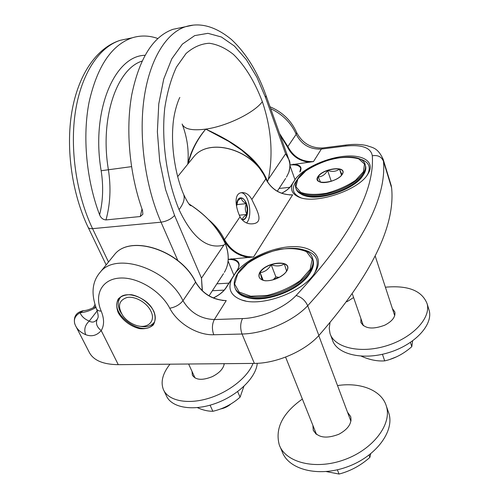 <?xml version="1.0" encoding="UTF-8"?>
<svg xmlns="http://www.w3.org/2000/svg" width="499" height="499" viewBox="0 0 499 499"><rect width="100%" height="100%" fill="white"/><g stroke="black" fill="none" stroke-linecap="round" stroke-linejoin="round"><path stroke-width="0.75" d="M180.345 27.788L172.866 29.347C153.106 36.439 139.408 58.19 131.78 94.604C125.411 129.99 129.572 174.725 142.533 210.472L142.87 214.239L140.275 216.529L105.988 219.922C103.037 219.685 100.917 218.001 99.619 214.869C86.377 180.108 82.31 136.589 89.109 102.014C97.211 66.423 111.564 45.029 132.16 37.824C140.618 35.217 149.157 35.441 157.778 38.498M202.407 290.873L201.484 278.149L202.214 290.699M289.819 163.56L288.827 159.555L285.615 153.792L268.381 179.272L267.514 181.374L268.381 179.272C273.34 154.166 271.325 128.299 262.343 101.671C254.777 81.68 245.184 65.968 233.551 54.528C225.66 48.185 217.576 44.423 209.293 43.251C201.072 43.725 193.319 47.143 186.04 53.518L176.478 67.034C171.088 78.642 167.177 92.371 164.739 108.221C161.246 141.18 166.728 179.609 179.047 209.63C192.402 237.861 207.341 249.675 223.87 245.065L225.361 243.774L223.87 245.065L201.484 278.149L174.563 215.443C171.263 219.061 166.753 221.313 161.034 222.192L92.558 228.648C76.303 194.685 69.529 148.428 75.555 110.722C81.636 73.004 99.494 46.844 120.328 40.288L128.206 38.648M188.946 203.898L190.356 204.846C206.368 215.287 218.038 228.255 225.361 243.762C229.44 254.739 229.116 264.245 224.394 272.292L224.375 272.329M224.407 272.279L224.407 272.279C229.153 264.177 229.484 254.627 225.398 243.624L225.373 243.581M188.192 163.653C191.317 151.047 197.167 139.539 205.738 129.116L228.748 141.398L241.778 150.249L253.43 160.79L259.935 168.756L262.686 172.978M286.507 177.101L288.821 172.342L286.482 177.139M288.827 172.305L288.821 172.342C290.356 165.899 290.356 161.632 288.827 159.543L266.11 95.771L265.543 97.523L285.615 153.792C289.931 159.337 290.992 165.531 288.802 172.373M267.963 182.696L267.514 181.374L267.239 181.58L267.52 181.387C257.777 156.399 230.027 140.231 205.738 129.116C196.793 139.558 190.811 151.234 187.799 164.134M390.979 184.817L391.621 187.892C395.42 226.265 371.169 275.467 318.873 335.496C304.889 351.159 276.521 363.465 254.359 363.403L118.275 364.663C102.813 364.495 93.045 360.197 88.972 351.764L76.191 326.907M97.305 319.16L96.818 319.778C94.492 322.317 91.978 322.753 89.265 321.082C84.955 325.092 83.776 329.633 85.716 334.692C91.673 336.937 96.843 335.571 101.222 330.594C104.347 325.342 104.341 318.855 101.203 311.139C93.968 294.541 101.946 279.134 119.723 278.068C137.387 276.795 160.772 290.848 169.754 308.22C177.451 323.321 197.461 335.409 213.778 334.754L242.027 334.018C264.414 333.694 293.312 321.213 307.702 305.725C361.519 246.406 386.769 198.246 383.463 161.252L383.207 159.424C377.674 147.299 372.41 147.754 366.728 145.577C360.677 144.217 353.872 144.018 346.312 144.991L345.052 146.082C361.806 144.379 370.888 147.61 372.304 155.775C374.699 191.653 349.3 238.235 296.094 295.533C284.193 308.039 260.752 318.137 242.495 318.574L214.333 319.56C211.994 324.157 211.813 329.221 213.778 334.754M351.059 419.996L350.142 419.197M315.68 432.39L315.543 433.594M326.277 471.567L339.046 474.05C350.385 471.112 360.665 465.567 369.871 457.402L370.67 453.847M337.361 469.796L339.046 474.05M369.023 455.132L369.871 457.402M388.085 411.082L388.883 413.365C394.665 431.442 375.728 456.822 346.88 467.002C318.113 477.406 288.385 469.522 282.197 451.72L280.12 446.836M302.357 399.057C282.609 413.097 274.912 428.354 279.259 444.821C285.397 462.523 315.187 470.27 344.085 459.816C373.059 449.574 392.139 424.237 386.401 406.267C381.891 390.312 360.59 382.028 337.524 385.571M347.522 412.211L350.685 416.584C352.051 423.308 348.127 429.19 338.902 434.236C326.14 439.101 317.576 437.71 313.222 430.069L312.91 425.466M308.981 274.625C299.4 289.975 266.142 302.799 248.752 297.866M286.077 271.805L286.588 271.013L284.305 263.852C280.719 266.298 276.34 266.578 271.169 264.701C268.35 269.479 264.67 272.111 260.129 272.616L262.081 279.883L264.002 280.469M271.169 264.701L275.891 276.908L273.159 279.808M279.259 277.382L275.891 276.908M260.129 272.616L263.148 280.263M363.21 325.211L363.122 325.529M361.264 356.161C369.46 359.823 377.269 361.395 384.698 360.883C394.603 358.631 403.641 353.891 411.8 346.662L412.604 340.936M382.434 354.278L384.698 360.883M410.434 342.451L411.8 346.662M428.703 308.9L429.184 310.484C433.226 324.968 414.501 345.009 388.291 352.743C362.137 360.658 336.519 354.09 332.396 339.881L330.525 334.804M353.604 297.541L346.924 301.758M329.964 322.978L329.221 328.311L329.995 333.369C334.081 347.485 359.742 353.922 385.995 345.95C412.299 338.16 431.136 318.156 427.132 303.772C422.011 290.668 408.101 285.147 385.396 287.206M392.376 308.525L394.84 311.981C395.638 316.865 392.276 321.269 384.754 325.192C372.572 329.714 364.613 328.766 360.877 322.335L360.939 318.661M362.879 175.598L362.767 175.754C354.858 189.47 318.543 201.633 304.303 195.465M396.262 356.922L390.081 359.342M341.84 174.762L342.158 174.27C341.927 174.544 341.042 172.822 339.501 169.111C336.176 171.562 332.209 172.018 327.6 170.465C325.161 174.6 322.023 176.752 318.194 176.927L320.514 182.147M327.6 170.465L331.255 181.293M341.516 175.193L339.501 169.111M197.379 407.627C202.663 410.072 207.821 411.295 212.861 411.282C223.034 408.931 232.11 404.227 240.081 397.179L243.868 386.407M210.073 405.182L212.861 411.282M237.655 391.609L240.081 397.179M257.253 363.316C256.143 377.543 237.73 395.613 215.231 403.535C192.751 411.569 171.313 407.702 166.36 395.719L163.909 390.623M169.972 364.183C162.674 373.445 160.478 381.885 163.379 389.513C167.963 400.466 186.52 404.726 207.391 398.695C228.255 392.738 247.729 377.431 253.005 363.415M224.276 363.677C223.458 368.661 219.448 372.99 212.243 376.664C202.207 380.65 195.571 380.113 192.333 375.055L192.053 371.481M231.043 403.853C227.974 406.548 224.413 408.269 220.358 409.012M236.545 206.187L237.006 202.8L237.954 200.249L241.41 197.891C243.387 198.259 244.984 200.155 246.213 203.592L247.248 209.112L246.824 214.533C245.976 217.814 244.572 219.485 242.614 219.554L241.591 219.323M241.167 218.755L242.502 219.548M242.614 219.554C242.402 218.013 243.805 216.341 246.824 214.533M246.924 214.464L239.345 215.175M246.868 214.339C245.046 210.977 244.853 207.459 246.281 203.792M236.688 204.621L246.319 203.654M246.213 203.592C243.001 201.87 241.397 199.974 241.41 197.891L240.936 198.303M241.298 197.878L237.711 200.735M241.011 192.77C248.845 192.545 253.186 216.435 246.543 222.934M251.833 199.481C256.249 209.175 264.62 222.167 253.274 223.745C247.747 224.463 243.381 222.242 240.169 217.071L240.044 216.803C235.466 207.372 233.651 193.737 241.31 192.708C245.527 192.165 249.032 194.423 251.833 199.481L265.786 178.979C271.643 189.782 280.588 195.072 292.607 194.835L253.592 256.997L228.224 259.324M358.681 158.682C368.343 161.146 371.368 166.286 367.744 174.095L366.927 175.467M300.959 197.766L299.83 197.317C292.021 193.369 291.198 187.443 297.36 179.546M300.941 249.232C315.773 252.157 320.477 259.798 315.056 272.142L314.507 273.29C303.068 292.052 261.345 307.334 241.79 300.024C230.844 295.919 227.488 288.902 231.736 278.96L235.902 272.423C246.949 258.744 271.812 247.342 291.859 246.649C311.987 245.795 323.776 256.361 316.023 270.776L314.507 273.29M245.627 300.991L241.79 300.024M93.432 307.627L94.916 304.521M292.607 183.507L295.838 178.449C304.727 167.701 326.577 157.827 344.834 156.224C363.153 154.503 374.612 161.726 368.661 172.766L367.757 174.288C358.251 190.743 313.996 204.97 298.327 196.824C292.058 193.868 290.15 189.427 292.607 183.507L291.017 185.765C289.289 188.41 286.152 190.899 281.598 193.238M290 164.944L313.466 161.595C301.889 162.007 293.356 156.985 287.873 146.525L287.349 146.818C291.84 155.888 299.182 161.046 309.38 162.287M289.607 194.934L292.607 194.835M222.304 300.454L226.24 300.585L214.333 319.56C200.76 318.967 190.306 312.673 182.958 300.685C179.715 304.721 175.311 307.234 169.754 308.22M83.944 310.646L83.333 310.677C86.271 310.596 89.832 309.474 94.024 307.309L95.671 306.717M85.716 334.692C80.701 332.552 77.295 329.508 75.505 325.573L74.881 324.119C73.434 319.385 75.168 315.58 80.077 312.705C85.136 312.399 90.438 310.665 95.97 307.496M97.436 318.93L97.23 319.273C95.484 323.327 96.812 327.101 101.222 330.594L118.275 364.663M74.669 323.552C73.397 316.528 76.285 312.237 83.333 310.677L80.077 312.705C81.53 316.391 84.593 319.179 89.265 321.082L97.261 310.777M273.783 279.209L279.995 276.976M120.615 297.198L120.477 297.36C117.67 301.003 117.521 305.556 120.034 311.02L121.457 313.54M150.966 311.301C156.237 321.818 146.843 329.671 135.223 325.024C130.183 323.09 126.066 319.996 122.873 315.742C117.265 306.342 118.712 300.242 127.201 297.454C135.316 295.957 147.111 302.818 150.966 311.301M138.734 326.009C145.596 327.625 150.679 326.483 153.998 322.585L154.571 321.73M144.966 55.302C114.477 55.776 90.88 110.884 101.16 170.739C103.555 186.196 103.037 200.91 99.619 214.869M101.16 170.739L131.499 166.635M105.988 219.922C110.316 204.166 111.115 187.406 108.389 169.635C99.738 118.444 116.635 69.024 142.003 61.109M141.984 208.95L140.275 216.529M177.869 260.609L161.034 222.192C145.415 186.651 138.61 138.292 143.968 99.114C149.382 59.917 165.992 33.077 185.478 26.721L193.032 25.168M132.16 37.824L120.328 40.288C96.295 47.723 78.056 75.187 71.825 112.001C65.631 149.008 72.087 193.818 88.098 227.251C88.622 228.38 90.107 228.848 92.558 228.648L108.489 262.012M190.843 205.37L189.296 204.328M225.261 243.524L225.392 243.612C218.949 229.16 207.272 216.235 190.356 204.846L191.036 205.756C190.687 205.208 189.826 207.26 183.701 194.566C175.754 176.222 171.157 148.783 172.879 126.603C173.689 111.177 179.11 98.359 179.833 97.461M179.047 209.63C183.507 203.723 185.054 198.702 183.701 194.566M187.767 164.177C189.096 150.667 187.219 137.281 182.135 124.02C184.225 129.147 192.096 130.844 205.738 129.116C226.477 126.347 254.303 112.768 262.343 101.671M265.543 97.523L256.86 77.158L246.356 59.699L234.387 46.027L221.394 36.995L207.94 33.327L194.691 35.61L182.385 44.124L171.818 58.782L163.734 79.048L158.769 103.886L157.372 131.798L159.686 160.984L165.562 189.489L174.563 215.443M391.621 187.892L383.463 161.252C381.492 156.698 377.768 154.871 372.304 155.775M318.873 335.496L307.702 305.725C305.213 300.361 301.34 296.967 296.094 295.533M254.359 363.403L242.027 334.018C240.1 328.392 240.256 323.246 242.495 318.574M153.811 311.189C149.538 303.199 140.774 296.674 131.742 294.759C125.973 294.416 121.494 295.795 118.294 298.901C116.267 302.831 116.236 307.415 118.207 312.655C122.523 320.427 130.988 326.708 139.795 328.685C145.471 329.134 149.974 327.88 153.299 324.924C155.507 321.1 155.682 316.516 153.811 311.189M316.073 433.382L316.054 434.043M350.984 420.676L350.516 420.195M238.728 293.356L245.396 297.005C262.742 303.56 299.837 289.963 309.929 273.271L313.372 264.539M259.705 272.479C257.74 276.839 259.468 279.59 264.888 280.737C272.597 281.349 283.351 276.502 286.894 270.832C293.449 259.38 266.341 261.233 259.705 272.479M260.073 272.579C266.135 261.495 293.593 259.63 286.613 270.976L286.389 271.337C282.796 277.55 268.967 282.634 262.611 280.095C258.969 278.617 258.12 276.109 260.073 272.579M237.711 273.814L247.554 263.46C256.891 257.104 267.308 252.438 278.804 249.463C290.031 247.847 299.263 248.596 306.505 251.708L312.181 259.181L310.147 269.423L300.51 280.394C290.692 287.324 279.59 292.339 267.19 295.439L250.71 296.219L239.127 292.065L234.605 284.012L237.711 273.814M309.929 273.271C313.154 268.312 314.183 263.821 313.035 259.792L312.636 258.694C308.033 238.216 250.854 250.51 237.455 273.939C234.393 278.816 233.52 283.289 234.842 287.355C238.085 297.622 258.9 300.467 279.902 292.682C300.953 285.029 315.936 268.992 312.636 258.694L312.131 257.322M313.035 259.792C316.335 270.102 301.371 286.145 280.338 293.792C259.343 301.571 238.534 298.708 235.285 288.428M298.153 192.078L301.995 194.635C315.904 201.883 355.157 189.246 363.54 174.644L365.711 169.186M317.819 176.814C312.187 185.69 337.374 183.033 342.445 174.082C347.504 165.269 322.928 168.132 317.819 176.814M318.144 176.896C322.747 168.369 347.635 165.468 342.183 174.226L342.046 174.45C339.071 179.815 324.624 184.505 319.528 181.786C317.364 180.707 316.902 179.079 318.144 176.896M297.834 179.035L305.924 170.826C313.921 165.593 323.059 161.551 333.326 158.707C343.449 156.892 351.932 156.948 358.769 158.863L364.488 164.09L363.428 171.75L355.544 180.351C347.204 185.984 337.542 190.281 326.564 193.25C315.886 194.984 307.284 194.697 300.754 192.383L295.907 186.726L297.834 179.035M365.337 165.244L365.287 165.088C362.467 148.34 308.22 160.241 297.591 179.166C295.626 182.291 295.009 185.154 295.739 187.761C297.816 195.764 315.661 197.897 334.449 191.766C353.267 185.74 367.52 173.141 365.287 165.088L364.981 164.146M363.54 174.644C365.549 171.519 366.235 168.668 365.605 166.098C367.844 174.163 353.604 186.776 334.798 192.795C316.023 198.92 298.177 196.768 296.094 188.747L296.026 188.566M241.928 219.722C244.342 220.29 246.069 218.581 247.117 214.601C250.542 200.791 237.243 189.589 236.501 205.981M240.044 216.803L224.5 239.645C220.851 232.141 215.487 225.423 208.407 219.491M192.202 158.701L193.731 156.811C209.349 136.77 254.234 150.049 265.786 178.979L265.817 178.867C271.275 189.127 279.758 194.46 291.266 194.866M281.661 193.263C286.233 190.93 289.432 188.385 291.254 185.634M295.838 178.449L291.017 185.765M290 164.988C296.057 164.433 299.625 165.531 300.71 168.288L299.824 171.962M300.061 171.831C302.5 167.115 300.192 164.583 293.119 164.227M290.025 165.799L294.953 179.603M213.422 297.984C219.273 295.102 223.496 291.715 226.084 287.817L225.81 288.235M235.902 272.423L237.337 270.171M226.084 287.817L231.736 278.96M228.218 259.455C233.919 259.324 237.399 260.802 238.659 263.896C239.239 265.462 238.809 267.458 237.362 269.872L225.829 287.948C223.327 291.74 219.161 295.071 213.335 297.947M237.611 269.747C240.917 263.553 238.759 259.91 231.143 258.831M228.093 261.058L233.925 275.261M270.708 108.663C282.634 114.365 291.135 122.91 296.194 134.3C301.539 144.616 309.916 149.544 321.331 149.07L345.052 146.082M322.947 147.941L321.331 149.07L313.466 161.595M280.145 135.167L287.349 146.818M346.312 144.991L322.641 147.978C311.014 148.34 302.35 143.201 296.649 132.553L296.194 134.3L287.873 146.525L279.577 133.57M265.711 178.804L265.817 178.867C254.253 149.931 209.399 136.714 193.731 156.811L177.656 176.652M253.592 256.997C240.78 256.854 231.081 251.072 224.5 239.645L223.895 239.988C229.315 249.887 237.699 255.756 249.057 257.59M215.743 227.663L223.895 239.988M195.427 281.904L195.558 282.172C202.669 293.992 212.898 300.13 226.24 300.585M112.98 256.461L114.539 254.54C130.364 234.025 181.05 250.666 195.558 282.172L182.958 300.685C167.889 268.768 116.186 251.477 100.38 272.017L98.914 273.814M153.605 310.877C155.919 316.135 155.813 320.526 153.299 324.044C142.945 339.108 106.836 312 119.305 298.471C125.212 289.732 147.86 297.36 153.555 311.077C155.844 316.391 155.757 320.714 153.299 324.044L153.736 323.414M289.844 187.306L279.097 188.454M228.891 283.151L216.878 283.819M212.362 290.73L224.188 290.119M270.028 106.774C282.478 112.069 291.347 120.664 296.649 132.553L296.581 132.403M96.837 319.753L97.23 319.273C97.336 317.969 99.694 318.761 96.513 308.825C97.118 310.272 98.677 311.039 101.203 311.139M266.11 95.771C257.578 71.8 245.988 53.013 231.33 39.409C215.412 26.366 200.124 22.137 185.478 26.721L172.866 29.347M106.15 264.894L88.192 227.438M223.496 273.67L209.05 295.807M285.634 178.436L277.288 191.223M246.213 217.208L245.82 217.246M391.347 186.002L383.207 159.424M313.222 430.069L313.515 430.799M386.401 406.267L388.883 413.365M285.59 357.091L316.472 434.367M318.774 335.602L350.891 421.193M286.17 271.662L286.389 271.337C283.033 277.419 268.693 282.69 262.611 280.095L263.179 280.232M245.396 297.005C240.668 295.427 237.48 292.994 235.821 289.694M360.877 322.335L361.051 322.853M427.132 303.772L429.184 310.484M352.425 294.154L363.391 325.735M375.198 256.037L394.709 315.667M341.871 174.712L342.046 174.45C339.382 179.652 324.269 184.555 319.528 181.786L320.489 182.116M301.995 194.635L298.502 192.458L296.418 189.639M192.333 375.055L192.514 375.454M188.628 364.008L195.04 377.986M223.745 363.684L224.138 364.582M236.557 206.249L237.954 200.249M251.958 223.864L253.274 223.745M96.513 308.825C90.855 293.686 92.147 281.411 100.38 272.017L114.539 254.54C130.451 233.919 181.081 250.479 195.602 281.991C202.132 293.075 211.744 299.244 224.431 300.485M94.405 307.141L95.665 306.692M367.002 175.367L367.757 174.288M299.83 197.317L298.327 196.824M97.33 319.117L96.843 319.747"/></g></svg>
